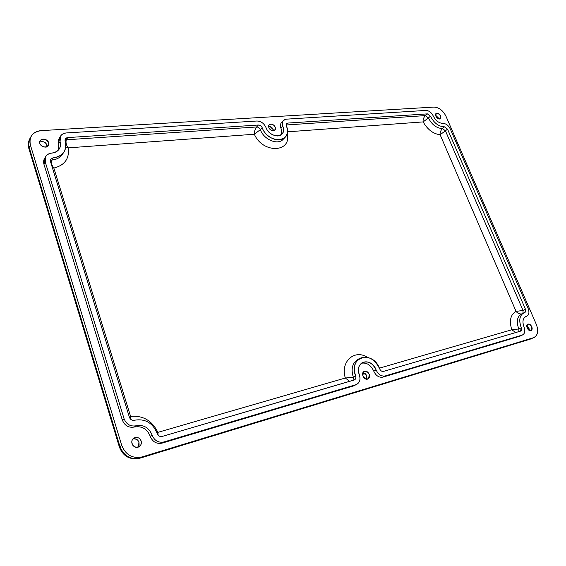 <?xml version="1.0" encoding="UTF-8"?>
<svg xmlns="http://www.w3.org/2000/svg" width="566" height="566" viewBox="0 0 566 566"><rect width="100%" height="100%" fill="white"/><g stroke="black" fill="none" stroke-linecap="round" stroke-linejoin="round"><path stroke-width="0.85" d="M366.846 378.187C366.973 375.18 365.7 373.298 363.011 372.555L366.584 375.633L366.485 379.185L366.846 378.187M369.202 374.253C367.914 371.671 366.216 370.737 364.101 371.459C360.344 373.213 364.412 381.01 368.006 378.916C369.471 377.954 369.874 376.397 369.202 374.253C369.004 379.843 366.917 380.458 362.926 376.093C363.139 370.511 365.233 369.895 369.202 374.253M45.549 142.908C43.518 141.429 41.559 141.182 39.662 142.158C42.966 140.948 45.478 141.988 47.204 145.278L47.374 146.544L45.549 142.908M48.704 142.766C46.157 138.762 43.278 138.069 40.087 140.686C37.406 144.755 46.122 149.757 48.435 145.504L48.704 142.766C50.353 147.868 41.375 148.525 39.832 143.375C38.226 138.246 47.19 137.665 48.704 142.766M438.558 118.818L435.579 115.181L438.268 117.792L438.558 118.818M436.068 116.596L437.242 118.039L436.068 116.596M440.596 115.867C439.237 113.54 437.744 112.726 436.11 113.441C433.917 115.047 438.353 120.48 440.348 118.634L440.596 115.867C440.624 119.681 439.053 119.794 435.87 116.193C435.855 112.386 437.426 112.273 440.596 115.867M269.855 126.374L273.208 129.628L271.192 127.392M271.708 127.4L268.652 126.246C270.654 126.296 272.147 127.343 273.13 129.395L273.378 130.824L272.89 128.871L271.708 127.4M275.218 127.223C273.491 124.279 271.503 123.445 269.253 124.725C266.628 127.194 272.479 132.89 274.85 130.173L275.218 127.223C276.894 131.503 270.506 131.97 268.9 127.654C267.244 123.346 273.626 122.935 275.218 127.223M139.017 445.513C139.484 440.843 137.46 438.65 132.96 438.926C135.826 438.353 137.856 439.492 139.045 442.343L138.083 447.133L139.017 445.513M141.118 441.006C139.526 437.61 137.121 436.641 133.909 438.091C128.744 441.19 134.234 450.062 139.194 446.631C141.061 445.258 141.705 443.383 141.118 441.006C143.064 447.055 133.894 449.793 132.048 443.659C130.138 437.553 139.3 434.929 141.118 441.006M529.373 330.042L528.793 327.65L526.797 325.599L528.969 328.025L529.323 330.466M527.958 328.032L528.835 330.176L526.748 326.214L527.958 328.032M531.75 326.688C530.632 324.566 529.309 323.717 527.781 324.148C524.972 325.309 528.46 332.044 531.113 330.579C532.231 329.858 532.443 328.563 531.75 326.688C532.04 331.336 530.505 331.782 527.151 328.032C526.882 323.384 528.411 322.938 531.75 326.688M534.177 337.442L530.568 339.034L139.76 458.241C129.961 460.137 123.176 456.429 119.412 447.133L119.942 446.546L29.128 147.302L28.901 148.709L29.128 147.302C28.194 144.082 28.463 141.153 29.927 138.514C28.463 141.153 28.194 144.082 29.128 147.302L30.401 145.066C29.46 141.833 29.729 138.896 31.194 136.257C33.274 132.869 36.613 131.001 41.198 130.633L433.973 107.08C438.983 107.377 442.987 110.434 445.98 116.249L536.327 324.424C538.655 330.693 537.941 335.037 534.177 337.442L530.568 339.034L140.092 458.085C130.597 459.91 123.883 456.062 119.942 446.546L119.412 447.133L28.901 148.709C27.847 145.115 28.187 141.719 29.927 138.514L31.109 136.413M523.026 310.465L516.05 311.385C517.437 313.161 519.263 314.031 521.519 313.981C519.263 314.031 517.437 313.161 516.05 311.385L523.026 310.465L445.435 130.824L442.414 128.532C440.681 130.541 439.916 132.6 440.122 134.708L445.435 130.824L440.122 134.708L516.05 311.385C510.518 314.512 509.089 320.646 511.763 329.78L515.796 332.525L511.763 329.78L379.397 368.148L511.763 329.78L518.817 328.966L511.763 329.78C509.089 320.646 510.518 314.512 516.05 311.385L440.122 134.708C439.916 132.6 440.681 130.541 442.414 128.532C436.591 128.291 431.929 124.753 428.405 117.919L425.342 115.598C423.566 117.643 422.837 119.744 423.156 121.902L428.405 117.919L423.156 121.902C427.599 129.649 433.259 133.923 440.122 134.708C433.259 133.923 427.599 129.649 423.156 121.902C422.837 119.744 423.566 117.643 425.342 115.598L286.233 124.98L425.342 115.598L428.405 117.919C431.929 124.753 436.591 128.291 442.414 128.532L445.435 130.824L523.026 310.465L522.991 313.239L523.026 310.465L525.46 309.227L523.026 310.465M523.628 312.92L524.965 312.404L525.46 309.227L447.529 129.147L444.501 126.848C438.671 126.6 433.995 123.048 430.464 116.2L427.394 113.872L287.952 123.063L286.743 123.586L286.446 126.034C288.129 130.774 287.641 134.602 284.974 137.517C279.597 143.587 265.553 137.644 262.185 127.697C261.372 125.97 260.112 125.079 258.414 125.015L67.701 137.588L65.38 138.847L65.147 141.153C66.349 145.151 65.953 148.759 63.965 151.971C61.63 155.431 58.022 157.398 53.154 157.879L51.796 160.058L50.353 160.496L51.796 160.058C56.657 159.577 60.251 157.61 62.585 154.15C60.251 157.61 56.657 159.577 51.796 160.058C50.975 162.683 51.662 165.357 53.848 168.067C51.662 165.357 50.975 162.683 51.796 160.058L53.154 157.879L50.749 159.209L50.494 161.586L129.416 417.298C130.385 419.639 132.055 420.616 134.425 420.227C145.207 418.43 152.82 422.88 157.256 433.563C158.232 435.891 159.874 436.853 162.173 436.436L354.585 379.85C355.83 379.029 356.177 377.72 355.618 375.916L353.318 377.147C350.828 369.082 352.285 363.209 357.684 359.53C352.285 363.209 350.828 369.082 353.318 377.147L345.338 378.017L353.318 377.147L353.099 380.331L353.318 377.147L355.618 375.916C353.113 367.829 354.564 361.936 359.969 358.257C368.141 355.377 374.72 358.929 379.708 368.912C380.621 370.829 381.887 371.657 383.507 371.402L520.522 331.138L521.279 327.771L518.817 328.966L521.279 327.771C518.675 320.625 519.461 315.672 523.628 312.92L521.187 314.144C517.02 316.903 516.227 321.842 518.817 328.966L518.902 331.612L518.817 328.966C516.227 321.842 517.02 316.903 521.187 314.144L522.284 313.727M287.415 131.828L423.156 121.902L287.415 131.828M157.093 433.068L157.879 432.353L158.091 435.091L157.879 432.353L345.338 378.017C340.124 361.653 354.443 348.897 367.461 357.323C354.443 348.897 340.124 361.653 345.338 378.017L349.661 381.343L345.338 378.017L157.879 432.353C152.098 420.602 143.007 415.281 130.59 416.399L53.848 168.067C64.849 165.215 69.625 158.48 68.182 147.86C66.201 145.101 65.578 142.42 66.314 139.802L64.998 140.163L66.314 139.802C65.578 142.42 66.201 145.101 68.182 147.86L254.346 134.241L260.353 129.642C259.539 127.93 258.287 127.039 256.589 126.975C254.969 129.31 254.219 131.737 254.346 134.241C262.836 153.987 292.134 152.7 287.167 133.498C292.134 152.7 262.836 153.987 254.346 134.241C254.219 131.737 254.969 129.31 256.589 126.975L66.314 139.802L256.589 126.975C258.287 127.039 259.539 127.93 260.353 129.642L254.346 134.241L68.182 147.86L65.762 146.856M283.142 139.356L283.092 139.413C277.715 145.476 263.706 139.569 260.353 129.642C263.706 139.569 277.715 145.476 283.092 139.413L284.974 137.517M130.576 419.187L130.59 416.399L130.576 419.187M129.402 417.248L130.59 416.399C143.007 415.281 152.098 420.602 157.879 432.353M68.182 147.86C69.625 158.48 64.849 165.215 53.848 168.067L52.369 167.663M53.848 168.067L130.59 416.399M447.529 129.147L445.435 130.824L447.529 129.147L525.46 309.227C526.062 310.918 525.821 312.007 524.724 312.496C519.652 314.738 518.506 319.825 521.279 327.771C521.894 329.497 521.64 330.622 520.522 331.138L383.507 371.402C381.887 371.657 380.621 370.829 379.708 368.912C373.114 349.724 347.835 356.481 355.618 375.916C356.212 377.968 355.731 379.333 354.182 380.019L162.173 436.436C159.874 436.853 158.232 435.891 157.256 433.563C152.82 422.88 145.207 418.43 134.425 420.227C132.055 420.616 130.385 419.639 129.416 417.298L50.494 161.586C50.084 159.499 50.968 158.261 53.154 157.879C63.116 156.096 67.113 150.521 65.147 141.153C64.729 139.116 65.585 137.927 67.701 137.588L66.314 139.802L67.701 137.588L258.414 125.015L256.589 126.975L258.414 125.015C260.112 125.079 261.372 125.97 262.185 127.697L260.353 129.642L262.185 127.697C268.114 144.74 293.542 142.561 286.446 126.034C285.95 124.329 286.453 123.338 287.952 123.063L286.233 124.824L287.952 123.063L427.394 113.872L425.342 115.598L427.394 113.872L430.464 116.2L428.405 117.919L430.464 116.2C433.995 123.048 438.671 126.6 444.501 126.848L442.414 128.532L444.501 126.848L447.529 129.147M45.796 156.464L44.523 158.572L43.929 164.197L45.259 162.01L45.853 156.372C47.119 154.447 49.058 153.365 51.683 153.117C55.114 152.792 57.647 151.405 59.281 148.95C60.626 146.736 60.895 144.252 60.067 141.5L58.701 143.714L58.539 149.94L58.701 143.714L60.067 141.5L60.619 136.01C61.828 134.177 63.703 133.151 66.236 132.953L256.907 121.011C260.983 121.174 263.989 123.317 265.935 127.435C268.284 134.354 278.069 138.493 281.811 134.234C283.644 132.218 283.976 129.564 282.816 126.282L280.948 128.206C281.903 130.831 281.847 133.109 280.771 135.055C281.847 133.109 281.903 130.831 280.948 128.206L282.816 126.282C281.96 123.862 282.193 121.909 283.509 120.431L286.446 119.157L425.922 110.427C429 110.596 431.448 112.457 433.273 116.009C435.721 120.756 438.968 123.225 443.008 123.409C446.029 123.544 448.449 125.383 450.274 128.928L528.142 308.498C529.5 312.156 529.097 314.696 526.932 316.139L525.658 316.627C522.743 318.545 522.192 321.997 524.017 326.971C525.411 330.777 524.958 333.416 522.673 334.888L519.73 336.246L522.673 334.888M60.562 136.095L59.253 138.246L58.701 143.714C57.973 141.16 58.418 139.003 60.038 137.248M283.509 120.431L281.649 122.362C280.333 123.841 280.099 125.786 280.948 128.206C279.922 125.1 280.524 122.893 282.731 121.57M519.73 336.246L382.906 377.133C379.008 377.777 375.966 375.796 373.779 371.19C370.822 364.95 366.669 362.304 361.313 363.259C366.669 362.304 370.822 364.95 373.779 371.19L376.107 369.959C378.3 374.579 381.35 376.567 385.255 375.93C381.35 376.567 378.3 374.579 376.107 369.959L373.779 371.19C375.966 375.796 379.008 377.777 382.906 377.133L385.255 375.93L522.206 335.072L385.255 375.93L382.906 377.133L519.73 336.246L522.206 335.072C524.88 333.806 525.481 331.11 524.017 326.971C522.078 321.467 522.871 317.922 526.387 316.344C529.005 315.163 529.592 312.545 528.142 308.498L450.274 128.928C448.449 125.383 446.029 123.544 443.008 123.409C438.968 123.225 435.721 120.756 433.273 116.009C431.448 112.457 429 110.596 425.922 110.427L286.446 119.157C282.844 119.794 281.635 122.171 282.816 126.282C287.719 137.814 270.032 139.236 265.935 127.435C263.989 123.317 260.983 121.174 256.907 121.011L66.236 132.953C61.142 133.753 59.083 136.604 60.067 141.5C61.418 148.037 58.623 151.907 51.683 153.117C46.426 154.016 44.29 156.98 45.259 162.01L43.929 164.197L122.32 420.036C124.654 425.667 128.659 427.995 134.333 427.033C141.833 425.752 147.132 428.83 150.216 436.273C152.565 441.869 156.499 444.161 162.018 443.143L353.623 385.885L356.849 384.307L353.623 385.885L355.936 384.682L163.921 441.968L162.018 443.143L163.921 441.968C158.388 442.987 154.44 440.688 152.077 435.07L150.216 436.273L152.077 435.07C148.978 427.599 143.665 424.5 136.144 425.781L134.333 427.033L136.144 425.781C130.456 426.75 126.43 424.401 124.081 418.748L122.32 420.036L124.081 418.748L45.259 162.01L124.081 418.748C126.43 424.401 130.456 426.75 136.144 425.781C143.665 424.5 148.978 427.599 152.077 435.07C154.44 440.688 158.388 442.987 163.921 441.968L355.936 384.682C359.643 383.026 360.783 379.744 359.346 374.826C360.698 379.17 359.87 382.333 356.849 384.307M376.107 369.959C372.647 363.025 368.084 360.542 362.41 362.509C358.611 365.077 357.592 369.181 359.346 374.826C353.899 361.37 371.487 356.545 376.107 369.959M29.128 147.302L119.942 446.546L121.711 445.364L30.401 145.066L29.128 147.302M119.942 446.546C123.883 456.062 130.597 459.91 140.092 458.085L141.939 456.96C132.416 458.785 125.673 454.915 121.711 445.364L119.942 446.546M140.092 458.085L531.014 338.864L533.49 337.704L141.939 456.96L140.092 458.085M445.98 116.249C442.987 110.434 438.983 107.377 433.973 107.08L41.198 130.633C32.446 131.963 28.845 136.774 30.401 145.066L121.711 445.364C125.673 454.915 132.416 458.785 141.939 456.96L533.49 337.704C537.82 335.617 538.768 331.188 536.327 324.424L445.98 116.249M353.623 385.885L162.018 443.143C156.499 444.161 152.565 441.869 150.216 436.273C147.132 428.83 141.833 425.752 134.333 427.033C128.659 427.995 124.654 425.667 122.32 420.036L43.929 164.197C43.207 161.614 43.653 159.414 45.28 157.589M357.684 359.53L359.969 358.257M62.585 154.15L63.965 151.971M526.932 316.139L524.795 317.201"/></g></svg>
